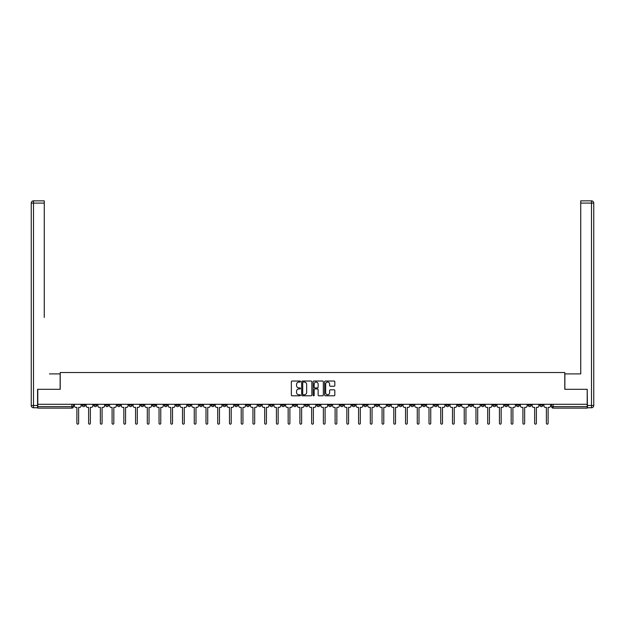 <?xml version="1.0" encoding="UTF-8"?>
<svg xmlns="http://www.w3.org/2000/svg" width="625" height="625" viewBox="0 0 625 625"><rect width="100%" height="100%" fill="white"/><g stroke="black" fill="none" stroke-linecap="round" stroke-linejoin="round"><path stroke-width="0.94" d="M300.461 381.547A0.516 0.516 0 0 0 299.945 381.031L292.102 381.031A0.742 0.742 0 0 0 291.359 381.773L291.359 395.062A0.742 0.742 0 0 0 292.102 395.805L299.945 395.805A0.516 0.516 0 0 0 300.461 395.289A0.516 0.516 0 0 0 299.945 394.766L298.93 394.766A2.367 2.367 0 0 1 296.562 392.406L296.562 391.297A2.367 2.367 0 0 1 298.93 388.938L299.945 388.938A0.516 0.516 0 0 0 300.461 388.414A0.516 0.516 0 0 0 299.945 387.898L298.93 387.898A2.367 2.367 0 0 1 296.562 385.539L296.562 384.43A2.367 2.367 0 0 1 298.93 382.07L299.945 382.07A0.516 0.516 0 0 0 300.461 381.547M469.453 404.297L469.453 405.125L472.461 405.125A1.508 1.508 0 0 1 470.961 406.625A1.508 1.508 0 0 1 469.453 405.125L469.453 404.297M399.023 404.297L399.023 405.125L402.039 405.125A1.508 1.508 0 0 1 400.531 406.625A1.508 1.508 0 0 1 399.023 405.125L399.023 404.297M387.289 404.297L387.289 405.125L390.297 405.125A1.508 1.508 0 0 1 388.797 406.625A1.508 1.508 0 0 1 387.289 405.125L387.289 404.297M316.867 404.297L316.867 405.125L319.875 405.125A1.508 1.508 0 0 1 318.367 406.625A1.508 1.508 0 0 1 316.867 405.125L316.867 404.297M305.125 404.297L305.125 405.125L308.133 405.125A1.508 1.508 0 0 1 306.633 406.625A1.508 1.508 0 0 1 305.125 405.125L305.125 404.297M293.391 404.297L293.391 405.125L296.398 405.125A1.508 1.508 0 0 1 294.891 406.625A1.508 1.508 0 0 1 293.391 405.125L293.391 404.297M269.914 404.297L269.914 405.125L272.922 405.125A1.508 1.508 0 0 1 271.422 406.625A1.508 1.508 0 0 1 269.914 405.125L269.914 404.297M246.438 405.125L246.438 404.297L246.438 405.125A1.508 1.508 0 0 0 247.945 406.625A1.508 1.508 0 0 1 246.438 405.125L249.445 405.125A1.508 1.508 0 0 1 247.945 406.625A1.508 1.508 0 0 0 249.445 405.125L249.445 404.297L249.445 405.125M234.703 405.125L234.703 404.297L234.703 405.125A1.508 1.508 0 0 0 236.203 406.625A1.508 1.508 0 0 1 234.703 405.125L237.711 405.125A1.508 1.508 0 0 1 236.203 406.625M222.961 405.125L222.961 404.297L222.961 405.125A1.508 1.508 0 0 0 224.469 406.625A1.508 1.508 0 0 1 222.961 405.125L225.977 405.125A1.508 1.508 0 0 1 224.469 406.625A1.508 1.508 0 0 0 225.977 405.125L225.977 404.297L225.977 405.125M211.227 404.297L211.227 405.125L214.234 405.125A1.508 1.508 0 0 1 212.734 406.625A1.508 1.508 0 0 1 211.227 405.125L211.227 404.297M199.492 404.297L199.492 405.125L202.5 405.125A1.508 1.508 0 0 1 200.992 406.625A1.508 1.508 0 0 1 199.492 405.125L199.492 404.297M187.75 404.297L187.75 405.125L190.758 405.125A1.508 1.508 0 0 1 189.258 406.625A1.508 1.508 0 0 1 187.75 405.125L187.75 404.297M176.016 405.125L176.016 404.297L176.016 405.125A1.508 1.508 0 0 0 177.516 406.625A1.508 1.508 0 0 1 176.016 405.125L179.023 405.125A1.508 1.508 0 0 1 177.516 406.625M152.539 405.125L152.539 404.297L152.539 405.125A1.508 1.508 0 0 0 154.039 406.625A1.508 1.508 0 0 1 152.539 405.125L155.547 405.125A1.508 1.508 0 0 1 154.039 406.625A1.508 1.508 0 0 0 155.547 405.125L155.547 404.297L155.547 405.125M140.797 405.125L140.797 404.297L140.797 405.125A1.508 1.508 0 0 0 142.305 406.625A1.508 1.508 0 0 1 140.797 405.125L143.812 405.125A1.508 1.508 0 0 1 142.305 406.625A1.508 1.508 0 0 0 143.812 405.125L143.812 404.297L143.812 405.125M129.062 405.125L129.062 404.297L129.062 405.125A1.508 1.508 0 0 0 130.57 406.625A1.508 1.508 0 0 1 129.062 405.125L132.07 405.125A1.508 1.508 0 0 1 130.57 406.625A1.508 1.508 0 0 0 132.07 405.125L132.07 404.297L132.07 405.125M117.328 405.125L117.328 404.297L117.328 405.125A1.508 1.508 0 0 0 118.828 406.625A1.508 1.508 0 0 1 117.328 405.125L120.336 405.125A1.508 1.508 0 0 1 118.828 406.625M105.586 405.125L105.586 404.297L105.586 405.125A1.508 1.508 0 0 0 107.094 406.625A1.508 1.508 0 0 1 105.586 405.125L108.594 405.125A1.508 1.508 0 0 1 107.094 406.625A1.508 1.508 0 0 0 108.594 405.125L108.594 404.297L108.594 405.125M93.852 405.125L93.852 404.297L93.852 405.125A1.508 1.508 0 0 0 95.352 406.625A1.508 1.508 0 0 1 93.852 405.125L96.859 405.125A1.508 1.508 0 0 1 95.352 406.625A1.508 1.508 0 0 0 96.859 405.125L96.859 404.297L96.859 405.125M334.086 386.242A0.742 0.742 0 0 0 334.82 385.5L334.82 381.773A0.742 0.742 0 0 0 334.086 381.031L325.367 381.031A0.742 0.742 0 0 0 324.633 381.773L324.633 395.062A0.742 0.742 0 0 0 325.367 395.805L334.086 395.805A0.742 0.742 0 0 0 334.82 395.062L334.82 390.562A0.742 0.742 0 0 0 334.086 389.82L330.352 389.82A0.742 0.742 0 0 0 329.617 390.562L329.617 392.797A1.977 1.977 0 0 1 327.641 394.766A1.977 1.977 0 0 1 325.664 392.797L325.664 384.039A1.977 1.977 0 0 1 327.641 382.07A1.977 1.977 0 0 1 329.617 384.039L329.617 385.5A0.742 0.742 0 0 0 330.352 386.242L334.086 386.242M39.453 200.844L33.508 200.844L44.266 200.844L39.453 200.844L44.266 200.844L44.266 203.102L33.508 203.102L33.508 405.5L37.57 405.5L37.57 389.32L60.219 389.32L60.219 372.539L564.781 372.539L564.781 389.32L587.203 389.32L587.203 404.297L37.797 404.297L37.797 406.625L73.383 406.625L73.383 404.297L73.383 406.625A1.508 1.508 0 0 1 71.883 408.133L37.797 408.133L37.797 406.625M37.797 389.32L37.797 404.297M311.852 381.773A0.742 0.742 0 0 0 311.117 381.031L302.398 381.031A0.742 0.742 0 0 0 301.664 381.773L301.664 395.062A0.742 0.742 0 0 0 302.398 395.805L311.117 395.805A0.742 0.742 0 0 0 311.852 395.062L311.852 381.773M313.883 381.031L322.602 381.031A0.742 0.742 0 0 1 323.336 381.773L323.336 395.062A0.742 0.742 0 0 1 322.602 395.805L318.867 395.805A0.742 0.742 0 0 1 318.133 395.062L318.133 389.672A0.742 0.742 0 0 0 317.391 388.938L314.922 388.938A0.742 0.742 0 0 0 314.18 389.672L314.18 395.289A0.516 0.516 0 0 1 313.664 395.805A0.516 0.516 0 0 1 313.148 395.289L313.148 381.773A0.742 0.742 0 0 1 313.883 381.031M551.617 404.297L551.617 406.625L587.203 406.625L587.203 408.133L553.117 408.133A1.508 1.508 0 0 1 551.617 406.625A1.508 1.508 0 0 0 553.117 408.133L553.117 404.297M587.203 404.297L587.203 406.625M542.891 404.297L542.891 405.125A1.508 1.508 0 0 1 541.383 406.625A1.508 1.508 0 0 1 539.875 405.125L542.891 405.125M539.875 404.297L539.875 405.125M531.148 405.125L531.148 404.297L531.148 405.125A1.508 1.508 0 0 1 529.648 406.625A1.508 1.508 0 0 1 528.141 405.125L531.148 405.125A1.508 1.508 0 0 1 529.648 406.625M528.141 404.297L528.141 405.125M519.414 404.297L519.414 405.125A1.508 1.508 0 0 1 517.906 406.625A1.508 1.508 0 0 1 516.406 405.125A1.508 1.508 0 0 0 517.906 406.625M516.406 404.297L516.406 405.125L519.414 405.125M507.672 404.297L507.672 405.125A1.508 1.508 0 0 1 506.172 406.625A1.508 1.508 0 0 1 504.664 405.125L507.672 405.125A1.508 1.508 0 0 1 506.172 406.625M504.664 404.297L504.664 405.125M495.937 404.297L495.937 405.125A1.508 1.508 0 0 1 494.43 406.625A1.508 1.508 0 0 1 492.93 405.125A1.508 1.508 0 0 0 494.43 406.625M492.93 404.297L492.93 405.125L495.937 405.125M484.203 404.297L484.203 405.125A1.508 1.508 0 0 1 482.695 406.625A1.508 1.508 0 0 1 481.187 405.125L484.203 405.125M481.187 404.297L481.187 405.125M472.461 404.297L472.461 405.125A1.508 1.508 0 0 1 470.961 406.625M460.727 404.297L460.727 405.125A1.508 1.508 0 0 1 459.219 406.625A1.508 1.508 0 0 1 457.711 405.125L460.727 405.125M457.711 404.297L457.711 405.125M448.984 404.297L448.984 405.125A1.508 1.508 0 0 1 447.484 406.625A1.508 1.508 0 0 1 445.977 405.125L448.984 405.125M445.977 404.297L445.977 405.125M437.25 404.297L437.25 405.125A1.508 1.508 0 0 1 435.742 406.625A1.508 1.508 0 0 1 434.242 405.125A1.508 1.508 0 0 0 435.742 406.625M434.242 404.297L434.242 405.125L437.25 405.125M425.508 404.297L425.508 405.125A1.508 1.508 0 0 1 424.008 406.625A1.508 1.508 0 0 1 422.5 405.125L425.508 405.125M422.5 404.297L422.5 405.125M413.773 404.297L413.773 405.125A1.508 1.508 0 0 1 412.266 406.625A1.508 1.508 0 0 1 410.766 405.125L413.773 405.125M410.766 404.297L410.766 405.125M402.039 404.297L402.039 405.125M390.297 404.297L390.297 405.125L390.297 404.297M378.562 404.297L378.562 405.125A1.508 1.508 0 0 1 377.055 406.625A1.508 1.508 0 0 1 375.555 405.125L378.562 405.125M375.555 404.297L375.555 405.125M366.82 404.297L366.82 405.125A1.508 1.508 0 0 1 365.32 406.625A1.508 1.508 0 0 1 363.812 405.125L366.82 405.125M363.812 404.297L363.812 405.125M355.086 404.297L355.086 405.125A1.508 1.508 0 0 1 353.578 406.625A1.508 1.508 0 0 1 352.078 405.125L355.086 405.125M352.078 404.297L352.078 405.125M343.352 404.297L343.352 405.125A1.508 1.508 0 0 1 341.844 406.625A1.508 1.508 0 0 1 340.336 405.125L343.352 405.125M340.336 404.297L340.336 405.125M331.609 404.297L331.609 405.125A1.508 1.508 0 0 1 330.109 406.625A1.508 1.508 0 0 1 328.602 405.125L331.609 405.125M328.602 404.297L328.602 405.125M319.875 404.297L319.875 405.125A1.508 1.508 0 0 1 318.367 406.625M308.133 404.297L308.133 405.125M296.398 405.125L296.398 404.297L296.398 405.125A1.508 1.508 0 0 1 294.891 406.625M284.664 404.297L284.664 405.125A1.508 1.508 0 0 1 283.156 406.625A1.508 1.508 0 0 1 281.648 405.125A1.508 1.508 0 0 0 283.156 406.625A1.508 1.508 0 0 0 284.664 405.125L281.648 405.125L281.648 404.297M272.922 405.125L272.922 404.297L272.922 405.125A1.508 1.508 0 0 1 271.422 406.625M261.188 404.297L261.188 405.125A1.508 1.508 0 0 1 259.68 406.625A1.508 1.508 0 0 1 258.18 405.125A1.508 1.508 0 0 0 259.68 406.625M258.18 404.297L258.18 405.125L261.188 405.125M237.711 404.297L237.711 405.125L237.711 404.297M214.234 405.125L214.234 404.297L214.234 405.125A1.508 1.508 0 0 1 212.734 406.625M202.5 405.125L202.5 404.297L202.5 405.125A1.508 1.508 0 0 1 200.992 406.625M190.758 405.125L190.758 404.297L190.758 405.125A1.508 1.508 0 0 1 189.258 406.625M179.023 404.297L179.023 405.125L179.023 404.297M167.289 405.125L167.289 404.297L167.289 405.125A1.508 1.508 0 0 1 165.781 406.625A1.508 1.508 0 0 1 164.273 405.125L167.289 405.125A1.508 1.508 0 0 1 165.781 406.625M164.273 404.297L164.273 405.125M120.336 404.297L120.336 405.125L120.336 404.297M85.125 404.297L85.125 405.125A1.508 1.508 0 0 1 83.617 406.625A1.508 1.508 0 0 1 82.109 405.125A1.508 1.508 0 0 0 83.617 406.625A1.508 1.508 0 0 0 85.125 405.125L85.125 404.297M82.109 404.297L82.109 405.125L85.125 405.125M71.883 404.297L71.883 408.133A1.508 1.508 0 0 0 73.383 406.625M303.211 382.07A0.516 0.516 0 0 0 302.695 382.586L302.695 394.25A0.516 0.516 0 0 0 303.211 394.766L304.281 394.766A2.367 2.367 0 0 0 306.648 392.406L306.648 384.43A2.367 2.367 0 0 0 304.281 382.07L303.211 382.07M318.133 384.078A1.977 1.977 0 0 0 316.156 382.102A1.977 1.977 0 0 0 314.18 384.078L314.18 387.164A0.742 0.742 0 0 0 314.922 387.898L317.391 387.898A0.742 0.742 0 0 0 318.133 387.164L318.133 384.078M74.398 405.875L74.398 404.297L74.398 405.875A1.508 1.508 0 0 0 75.906 407.375L76.883 407.375L76.883 423.289A0.867 0.867 0 0 0 77.75 424.156A0.867 0.867 0 0 0 78.617 423.289L78.617 407.375L79.594 407.375A1.508 1.508 0 0 0 81.094 405.875L81.094 404.297L81.094 405.875M75.906 407.375L76.883 407.375L76.883 423.289M78.617 423.289L78.617 407.375L79.594 407.375M86.141 405.875L86.141 404.297L86.141 405.875A1.508 1.508 0 0 0 87.641 407.375L88.617 407.375L88.617 423.289A0.867 0.867 0 0 0 89.484 424.156A0.867 0.867 0 0 0 90.352 423.289L90.352 407.375L91.328 407.375A1.508 1.508 0 0 0 92.836 405.875L92.836 404.297L92.836 405.875M97.875 405.875L97.875 404.297L97.875 405.875A1.508 1.508 0 0 0 99.383 407.375L100.359 407.375L100.359 423.289A0.867 0.867 0 0 0 101.227 424.156A0.867 0.867 0 0 0 102.086 423.289L102.086 407.375L103.07 407.375A1.508 1.508 0 0 0 104.57 405.875L104.57 404.297L104.57 405.875M60.141 389.32L60.141 373.898L49.461 373.898M44.266 203.102L44.266 317.469M37.57 405.5L37.57 407.758L33.508 407.758A2.258 2.258 0 0 1 31.25 405.5L31.25 203.102A2.258 2.258 0 0 1 33.508 200.844A2.258 2.258 0 0 0 31.25 203.102A2.258 2.258 0 0 1 33.508 200.844A2.258 2.258 0 0 0 31.25 203.102L33.508 203.102L33.508 200.844M575.539 373.898L580.734 373.898L580.734 200.844L591.492 200.844L580.734 200.844M564.859 389.32L564.859 373.898L580.734 373.898L580.734 317.469M587.43 405.5L591.492 405.5L591.492 203.102L593.75 203.102A2.258 2.258 0 0 0 591.492 200.844A2.258 2.258 0 0 1 593.75 203.102L593.75 405.5A2.258 2.258 0 0 1 591.492 407.758L587.43 407.758L587.203 389.32M591.492 407.758A2.258 2.258 0 0 0 593.75 405.5L591.492 405.5L591.492 407.758M87.641 407.375L88.617 407.375L88.617 423.289M90.352 423.289L90.352 407.375L91.328 407.375M99.383 407.375L100.359 407.375L100.359 423.289M102.086 423.289L102.086 407.375L103.07 407.375M109.609 405.875L109.609 404.297L109.609 405.875A1.508 1.508 0 0 0 111.117 407.375L112.094 407.375L112.094 423.289A0.867 0.867 0 0 0 112.961 424.156A0.867 0.867 0 0 0 113.828 423.289L113.828 407.375L114.805 407.375A1.508 1.508 0 0 0 116.312 405.875L116.312 404.297L116.312 405.875M121.352 405.875L121.352 404.297L121.352 405.875A1.508 1.508 0 0 0 122.859 407.375L123.836 407.375L123.836 423.289A0.867 0.867 0 0 0 124.695 424.156A0.867 0.867 0 0 0 125.562 423.289L125.562 407.375L126.539 407.375A1.508 1.508 0 0 0 128.047 405.875L128.047 404.297L128.047 405.875M133.086 405.875L133.086 404.297L133.086 405.875A1.508 1.508 0 0 0 134.594 407.375L135.57 407.375L135.57 423.289A0.867 0.867 0 0 0 136.438 424.156A0.867 0.867 0 0 0 137.305 423.289L137.305 407.375L138.281 407.375A1.508 1.508 0 0 0 139.781 405.875L139.781 404.297L139.781 405.875M111.117 407.375L112.094 407.375L112.094 423.289M113.828 423.289L113.828 407.375L114.805 407.375M122.859 407.375L123.836 407.375L123.836 423.289M125.562 423.289L125.562 407.375L126.539 407.375M134.594 407.375L135.57 407.375L135.57 423.289M137.305 423.289L137.305 407.375L138.281 407.375M144.828 405.875L144.828 404.297L144.828 405.875A1.508 1.508 0 0 0 146.328 407.375L147.312 407.375L147.312 423.289A0.867 0.867 0 0 0 148.172 424.156A0.867 0.867 0 0 0 149.039 423.289L149.039 407.375L150.016 407.375A1.508 1.508 0 0 0 151.523 405.875L151.523 404.297L151.523 405.875M146.328 407.375L147.312 407.375L147.312 423.289M149.039 423.289L149.039 407.375L150.016 407.375M156.562 405.875L156.562 404.297L156.562 405.875A1.508 1.508 0 0 0 158.07 407.375L159.047 407.375L159.047 423.289A0.867 0.867 0 0 0 159.914 424.156A0.867 0.867 0 0 0 160.773 423.289L160.773 407.375L161.758 407.375A1.508 1.508 0 0 0 163.258 405.875L163.258 404.297L163.258 405.875M158.07 407.375L159.047 407.375L159.047 423.289M160.773 423.289L160.773 407.375L161.758 407.375M168.305 405.875L168.305 404.297L168.305 405.875A1.508 1.508 0 0 0 169.805 407.375L170.781 407.375L170.781 423.289A0.867 0.867 0 0 0 171.648 424.156A0.867 0.867 0 0 0 172.516 423.289L172.516 407.375L173.492 407.375A1.508 1.508 0 0 0 175 405.875L175 404.297L175 405.875M169.805 407.375L170.781 407.375L170.781 423.289M172.516 423.289L172.516 407.375L173.492 407.375M180.039 405.875L180.039 404.297L180.039 405.875A1.508 1.508 0 0 0 181.547 407.375L182.523 407.375L182.523 423.289A0.867 0.867 0 0 0 183.391 424.156A0.867 0.867 0 0 0 184.25 423.289L184.25 407.375L185.227 407.375A1.508 1.508 0 0 0 186.734 405.875L186.734 404.297L186.734 405.875M181.547 407.375L182.523 407.375L182.523 423.289M184.25 423.289L184.25 407.375L185.227 407.375M191.773 405.875L191.773 404.297L191.773 405.875A1.508 1.508 0 0 0 193.281 407.375L194.258 407.375L194.258 423.289A0.867 0.867 0 0 0 195.125 424.156A0.867 0.867 0 0 0 195.992 423.289L195.992 407.375L196.969 407.375A1.508 1.508 0 0 0 198.469 405.875L198.469 404.297L198.469 405.875M193.281 407.375L194.258 407.375L194.258 423.289M195.992 423.289L195.992 407.375L196.969 407.375M203.516 405.875L203.516 404.297L203.516 405.875A1.508 1.508 0 0 0 205.016 407.375L206 407.375L206 423.289A0.867 0.867 0 0 0 206.859 424.156A0.867 0.867 0 0 0 207.727 423.289L207.727 407.375L208.703 407.375A1.508 1.508 0 0 0 210.211 405.875L210.211 404.297L210.211 405.875M205.016 407.375L206 407.375L206 423.289M207.727 423.289L207.727 407.375L208.703 407.375M215.25 405.875L215.25 404.297L215.25 405.875A1.508 1.508 0 0 0 216.758 407.375L217.734 407.375L217.734 423.289A0.867 0.867 0 0 0 218.602 424.156A0.867 0.867 0 0 0 219.461 423.289L219.461 407.375L220.445 407.375A1.508 1.508 0 0 0 221.945 405.875L221.945 404.297L221.945 405.875M216.758 407.375L217.734 407.375L217.734 423.289M219.461 423.289L219.461 407.375L220.445 407.375M226.992 405.875L226.992 404.297L226.992 405.875A1.508 1.508 0 0 0 228.492 407.375L229.469 407.375L229.469 423.289A0.867 0.867 0 0 0 230.336 424.156A0.867 0.867 0 0 0 231.203 423.289L231.203 407.375L232.18 407.375A1.508 1.508 0 0 0 233.688 405.875L233.688 404.297L233.688 405.875M228.492 407.375L229.469 407.375L229.469 423.289M231.203 423.289L231.203 407.375L232.18 407.375M238.727 405.875L238.727 404.297L238.727 405.875A1.508 1.508 0 0 0 240.234 407.375L241.211 407.375L241.211 423.289A0.867 0.867 0 0 0 242.078 424.156A0.867 0.867 0 0 0 242.937 423.289L242.937 407.375L243.922 407.375A1.508 1.508 0 0 0 245.422 405.875L245.422 404.297L245.422 405.875M240.234 407.375L241.211 407.375L241.211 423.289M242.937 423.289L242.937 407.375L243.922 407.375M250.461 405.875L250.461 404.297L250.461 405.875A1.508 1.508 0 0 0 251.969 407.375L252.945 407.375L252.945 423.289A0.867 0.867 0 0 0 253.812 424.156A0.867 0.867 0 0 0 254.68 423.289L254.68 407.375L255.656 407.375A1.508 1.508 0 0 0 257.164 405.875L257.164 404.297L257.164 405.875M251.969 407.375L252.945 407.375L252.945 423.289M254.68 423.289L254.68 407.375L255.656 407.375M262.203 405.875L262.203 404.297L262.203 405.875A1.508 1.508 0 0 0 263.703 407.375L264.688 407.375L264.688 423.289A0.867 0.867 0 0 0 265.547 424.156A0.867 0.867 0 0 0 266.414 423.289L266.414 407.375L267.391 407.375A1.508 1.508 0 0 0 268.898 405.875L268.898 404.297L268.898 405.875M263.703 407.375L264.688 407.375L264.688 423.289M266.414 423.289L266.414 407.375L267.391 407.375M273.938 405.875L273.938 404.297L273.938 405.875A1.508 1.508 0 0 0 275.445 407.375L276.422 407.375L276.422 423.289A0.867 0.867 0 0 0 277.289 424.156A0.867 0.867 0 0 0 278.156 423.289L278.156 407.375L279.133 407.375A1.508 1.508 0 0 0 280.633 405.875L280.633 404.297L280.633 405.875M275.445 407.375L276.422 407.375L276.422 423.289M278.156 423.289L278.156 407.375L279.133 407.375M285.68 405.875L285.68 404.297L285.68 405.875A1.508 1.508 0 0 0 287.18 407.375L288.156 407.375L288.156 423.289A0.867 0.867 0 0 0 289.023 424.156A0.867 0.867 0 0 0 289.891 423.289L289.891 407.375L290.867 407.375A1.508 1.508 0 0 0 292.375 405.875L292.375 404.297L292.375 405.875M287.18 407.375L288.156 407.375L288.156 423.289M289.891 423.289L289.891 407.375L290.867 407.375M297.414 405.875L297.414 404.297L297.414 405.875A1.508 1.508 0 0 0 298.922 407.375L299.898 407.375L299.898 423.289A0.867 0.867 0 0 0 300.766 424.156A0.867 0.867 0 0 0 301.625 423.289L301.625 407.375L302.609 407.375A1.508 1.508 0 0 0 304.109 405.875L304.109 404.297L304.109 405.875M298.922 407.375L299.898 407.375L299.898 423.289M301.625 423.289L301.625 407.375L302.609 407.375M309.148 405.875L309.148 404.297L309.148 405.875A1.508 1.508 0 0 0 310.656 407.375L311.633 407.375L311.633 423.289A0.867 0.867 0 0 0 312.5 424.156A0.867 0.867 0 0 0 313.367 423.289L313.367 407.375L314.344 407.375A1.508 1.508 0 0 0 315.852 405.875L315.852 404.297L315.852 405.875M310.656 407.375L311.633 407.375L311.633 423.289M313.367 423.289L313.367 407.375L314.344 407.375M320.891 405.875L320.891 404.297L320.891 405.875A1.508 1.508 0 0 0 322.391 407.375L323.375 407.375L323.375 423.289A0.867 0.867 0 0 0 324.234 424.156A0.867 0.867 0 0 0 325.102 423.289L325.102 407.375L326.078 407.375A1.508 1.508 0 0 0 327.586 405.875L327.586 404.297L327.586 405.875M322.391 407.375L323.375 407.375L323.375 423.289M325.102 423.289L325.102 407.375L326.078 407.375M332.625 405.875L332.625 404.297L332.625 405.875A1.508 1.508 0 0 0 334.133 407.375L335.109 407.375L335.109 423.289A0.867 0.867 0 0 0 335.977 424.156A0.867 0.867 0 0 0 336.844 423.289L336.844 407.375L337.82 407.375A1.508 1.508 0 0 0 339.32 405.875L339.32 404.297L339.32 405.875M334.133 407.375L335.109 407.375L335.109 423.289M336.844 423.289L336.844 407.375L337.82 407.375M344.367 405.875L344.367 404.297L344.367 405.875A1.508 1.508 0 0 0 345.867 407.375L346.844 407.375L346.844 423.289A0.867 0.867 0 0 0 347.711 424.156A0.867 0.867 0 0 0 348.578 423.289L348.578 407.375L349.555 407.375A1.508 1.508 0 0 0 351.062 405.875L351.062 404.297L351.062 405.875M345.867 407.375L346.844 407.375L346.844 423.289M348.578 423.289L348.578 407.375L349.555 407.375M356.102 405.875L356.102 404.297L356.102 405.875A1.508 1.508 0 0 0 357.609 407.375L358.586 407.375L358.586 423.289A0.867 0.867 0 0 0 359.453 424.156A0.867 0.867 0 0 0 360.312 423.289L360.312 407.375L361.297 407.375A1.508 1.508 0 0 0 362.797 405.875L362.797 404.297L362.797 405.875M357.609 407.375L358.586 407.375L358.586 423.289M360.312 423.289L360.312 407.375L361.297 407.375M367.836 405.875L367.836 404.297L367.836 405.875A1.508 1.508 0 0 0 369.344 407.375L370.32 407.375L370.32 423.289A0.867 0.867 0 0 0 371.188 424.156A0.867 0.867 0 0 0 372.055 423.289L372.055 407.375L373.031 407.375A1.508 1.508 0 0 0 374.539 405.875L374.539 404.297L374.539 405.875M369.344 407.375L370.32 407.375L370.32 423.289M372.055 423.289L372.055 407.375L373.031 407.375M379.578 405.875L379.578 404.297L379.578 405.875A1.508 1.508 0 0 0 381.078 407.375L382.062 407.375L382.062 423.289A0.867 0.867 0 0 0 382.922 424.156A0.867 0.867 0 0 0 383.789 423.289L383.789 407.375L384.766 407.375A1.508 1.508 0 0 0 386.273 405.875L386.273 404.297L386.273 405.875M381.078 407.375L382.062 407.375L382.062 423.289M383.789 423.289L383.789 407.375L384.766 407.375M391.312 405.875L391.312 404.297L391.312 405.875A1.508 1.508 0 0 0 392.82 407.375L393.797 407.375L393.797 423.289A0.867 0.867 0 0 0 394.664 424.156A0.867 0.867 0 0 0 395.531 423.289L395.531 407.375L396.508 407.375A1.508 1.508 0 0 0 398.008 405.875L398.008 404.297L398.008 405.875M392.82 407.375L393.797 407.375L393.797 423.289M395.531 423.289L395.531 407.375L396.508 407.375M403.055 405.875L403.055 404.297L403.055 405.875A1.508 1.508 0 0 0 404.555 407.375L405.539 407.375L405.539 423.289A0.867 0.867 0 0 0 406.398 424.156A0.867 0.867 0 0 0 407.266 423.289L407.266 407.375L408.242 407.375A1.508 1.508 0 0 0 409.75 405.875L409.75 404.297L409.75 405.875M404.555 407.375L405.539 407.375L405.539 423.289M407.266 423.289L407.266 407.375L408.242 407.375M414.789 405.875L414.789 404.297L414.789 405.875A1.508 1.508 0 0 0 416.297 407.375L417.273 407.375L417.273 423.289A0.867 0.867 0 0 0 418.141 424.156A0.867 0.867 0 0 0 419 423.289L419 407.375L419.984 407.375A1.508 1.508 0 0 0 421.484 405.875L421.484 404.297L421.484 405.875M416.297 407.375L417.273 407.375L417.273 423.289M419 423.289L419 407.375L419.984 407.375M426.531 405.875L426.531 404.297L426.531 405.875A1.508 1.508 0 0 0 428.031 407.375L429.008 407.375L429.008 423.289A0.867 0.867 0 0 0 429.875 424.156A0.867 0.867 0 0 0 430.742 423.289L430.742 407.375L431.719 407.375A1.508 1.508 0 0 0 433.227 405.875L433.227 404.297L433.227 405.875M428.031 407.375L429.008 407.375L429.008 423.289M430.742 423.289L430.742 407.375L431.719 407.375M438.266 405.875L438.266 404.297L438.266 405.875A1.508 1.508 0 0 0 439.773 407.375L440.75 407.375L440.75 423.289A0.867 0.867 0 0 0 441.609 424.156A0.867 0.867 0 0 0 442.477 423.289L442.477 407.375L443.453 407.375A1.508 1.508 0 0 0 444.961 405.875L444.961 404.297L444.961 405.875M439.773 407.375L440.75 407.375L440.75 423.289M442.477 423.289L442.477 407.375L443.453 407.375M450 405.875L450 404.297L450 405.875A1.508 1.508 0 0 0 451.508 407.375L452.484 407.375L452.484 423.289A0.867 0.867 0 0 0 453.352 424.156A0.867 0.867 0 0 0 454.219 423.289L454.219 407.375L455.195 407.375A1.508 1.508 0 0 0 456.695 405.875L456.695 404.297L456.695 405.875M451.508 407.375L452.484 407.375L452.484 423.289M454.219 423.289L454.219 407.375L455.195 407.375M461.742 405.875L461.742 404.297L461.742 405.875A1.508 1.508 0 0 0 463.242 407.375L464.227 407.375L464.227 423.289A0.867 0.867 0 0 0 465.086 424.156A0.867 0.867 0 0 0 465.953 423.289L465.953 407.375L466.93 407.375A1.508 1.508 0 0 0 468.438 405.875L468.438 404.297L468.438 405.875M463.242 407.375L464.227 407.375L464.227 423.289M465.953 423.289L465.953 407.375L466.93 407.375M473.477 405.875L473.477 404.297L473.477 405.875A1.508 1.508 0 0 0 474.984 407.375L475.961 407.375L475.961 423.289A0.867 0.867 0 0 0 476.828 424.156A0.867 0.867 0 0 0 477.688 423.289L477.688 407.375L478.672 407.375A1.508 1.508 0 0 0 480.172 405.875L480.172 404.297L480.172 405.875M474.984 407.375L475.961 407.375L475.961 423.289M477.688 423.289L477.688 407.375L478.672 407.375M485.219 405.875L485.219 404.297L485.219 405.875A1.508 1.508 0 0 0 486.719 407.375L487.695 407.375L487.695 423.289A0.867 0.867 0 0 0 488.562 424.156A0.867 0.867 0 0 0 489.43 423.289L489.43 407.375L490.406 407.375A1.508 1.508 0 0 0 491.914 405.875L491.914 404.297L491.914 405.875M486.719 407.375L487.695 407.375L487.695 423.289M489.43 423.289L489.43 407.375L490.406 407.375M496.953 405.875L496.953 404.297L496.953 405.875A1.508 1.508 0 0 0 498.461 407.375L499.438 407.375L499.438 423.289A0.867 0.867 0 0 0 500.305 424.156A0.867 0.867 0 0 0 501.164 423.289L501.164 407.375L502.141 407.375A1.508 1.508 0 0 0 503.648 405.875L503.648 404.297L503.648 405.875M498.461 407.375L499.438 407.375L499.438 423.289M501.164 423.289L501.164 407.375L502.141 407.375M508.688 405.875L508.688 404.297L508.688 405.875A1.508 1.508 0 0 0 510.195 407.375L511.172 407.375L511.172 423.289A0.867 0.867 0 0 0 512.039 424.156A0.867 0.867 0 0 0 512.906 423.289L512.906 407.375L513.883 407.375A1.508 1.508 0 0 0 515.391 405.875L515.391 404.297L515.391 405.875M510.195 407.375L511.172 407.375L511.172 423.289M512.906 423.289L512.906 407.375L513.883 407.375M520.43 405.875L520.43 404.297L520.43 405.875A1.508 1.508 0 0 0 521.93 407.375L522.914 407.375L522.914 423.289A0.867 0.867 0 0 0 523.773 424.156A0.867 0.867 0 0 0 524.641 423.289L524.641 407.375L525.617 407.375A1.508 1.508 0 0 0 527.125 405.875L527.125 404.297L527.125 405.875M521.93 407.375L522.914 407.375L522.914 423.289M524.641 423.289L524.641 407.375L525.617 407.375M532.164 405.875L532.164 404.297L532.164 405.875A1.508 1.508 0 0 0 533.672 407.375L534.648 407.375L534.648 423.289A0.867 0.867 0 0 0 535.516 424.156A0.867 0.867 0 0 0 536.383 423.289L536.383 407.375L537.359 407.375A1.508 1.508 0 0 0 538.859 405.875L538.859 404.297L538.859 405.875M533.672 407.375L534.648 407.375L534.648 423.289M536.383 423.289L536.383 407.375L537.359 407.375M543.906 405.875L543.906 404.297L543.906 405.875A1.508 1.508 0 0 0 545.406 407.375L546.383 407.375L546.383 423.289A0.867 0.867 0 0 0 547.25 424.156A0.867 0.867 0 0 0 548.117 423.289L548.117 407.375L549.094 407.375A1.508 1.508 0 0 0 550.602 405.875L550.602 404.297L550.602 405.875M545.406 407.375L546.383 407.375L546.383 423.289M548.117 423.289L548.117 407.375L549.094 407.375M33.508 407.758L33.508 405.5L31.25 405.5M591.492 200.844L591.492 203.102L580.734 203.102"/></g></svg>

